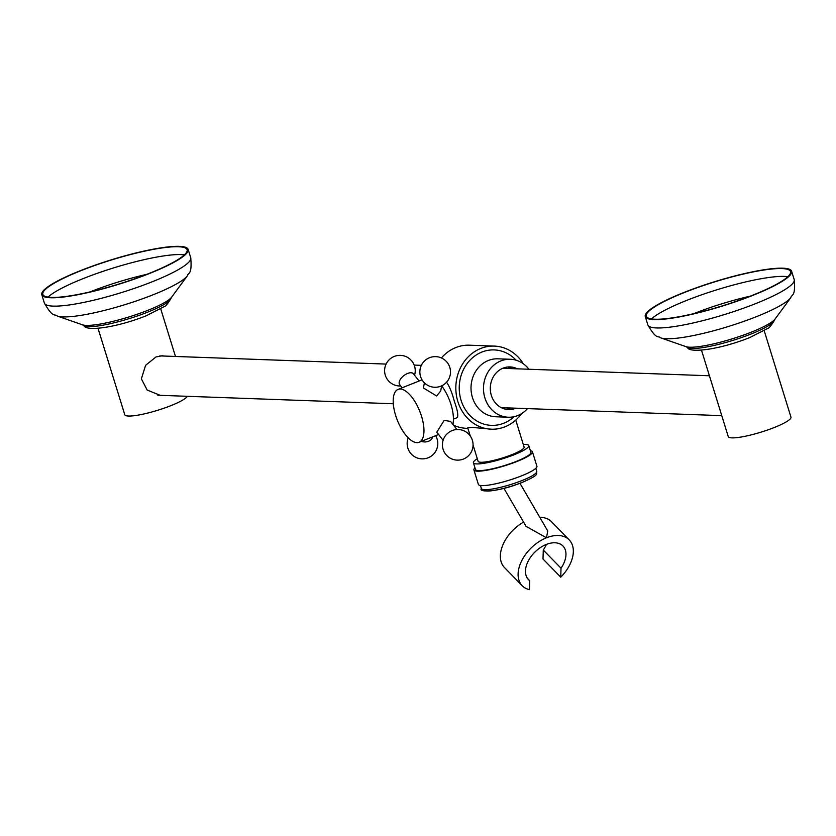 <?xml version="1.0" encoding="UTF-8"?>
<svg xmlns="http://www.w3.org/2000/svg" width="836" height="836" viewBox="0 0 836 836"><rect width="100%" height="100%" fill="white"/><g stroke="black" fill="none" stroke-linecap="round" stroke-linejoin="round"><path stroke-width="1.25" d="M163.605 395.449L160.752 395.564L147.157 390.036L141.368 378.854L145.6 365.332L156.029 356.92L162.184 355.76L164.473 356.063M98.021 328.318L124.773 414.729A32.823 5.476 -17.2 0 0 171.098 405.565A32.823 5.476 162.8 0 0 187.327 396.306M80.559 270.822A75.501 12.592 -17.2 0 0 42.845 294.397A75.501 12.592 -17.2 0 0 149.383 273.309A75.501 12.592 162.8 0 0 187.097 249.734A75.501 12.592 162.8 0 0 80.559 270.822M80.057 270.801A76.598 12.77 162.8 0 1 188.142 249.41A76.598 12.77 162.8 0 1 149.884 273.33A76.598 12.77 -17.2 0 1 41.8 294.721A76.598 12.77 -17.2 0 1 80.057 270.801M441.408 357.954A41.581 37.003 -87.9 0 1 469.404 345.195L494.337 346.094A41.581 37.003 -87.9 0 1 523.305 363.764M453.53 425.2A41.581 37.003 92.1 0 0 466.394 428.304L467.899 428.356M521.497 413.674A41.581 37.003 92.1 0 1 491.328 429.202A41.581 37.003 92.1 0 1 457.867 401.594A41.581 37.003 -87.9 0 1 494.337 346.094M453.425 419.149L456.372 417.979A19.698 8.36 68.3 0 0 457.48 417.279C458.316 414.719 457.282 409.452 454.366 401.468C452.213 393.066 449.632 386.681 446.654 382.292A19.698 8.36 -111.7 0 0 446.539 382.23M491.328 429.202L472.549 427.426L467.7 427.708L470.281 436.026M527.506 408.616A28.999 25.811 92.1 0 1 508.246 417.227A28.999 25.811 92.1 0 1 484.901 397.967A28.999 25.811 -87.9 0 1 510.336 359.261A28.999 25.811 -87.9 0 1 528.927 369.24M515.875 408.187A21.339 18.988 92.1 0 1 508.518 409.567A21.339 18.988 92.1 0 1 491.349 395.407A21.339 18.988 -87.9 0 1 510.065 366.92A21.339 18.988 -87.9 0 1 517.306 368.822M507.556 367.014A21.339 18.988 -87.9 0 1 512.311 368.645M506.031 409.295A21.339 18.988 92.1 0 0 510.89 408.01M500.754 407.383A19.698 17.525 92.1 0 0 503.596 407.749L721.761 415.638M709.419 375.772L505.017 368.383A19.698 17.525 92.1 0 0 502.154 368.54M701.488 350.148L728.24 436.559A32.823 5.476 162.8 0 0 774.564 427.395A32.823 5.476 -17.2 0 0 790.96 417.143L764.208 330.732M752.849 295.139A75.501 12.592 -17.2 0 0 790.563 271.564A75.501 12.592 -17.2 0 0 684.026 292.652A75.501 12.592 162.8 0 0 646.312 316.217A75.501 12.592 162.8 0 0 752.849 295.139M753.351 295.16A76.598 12.77 162.8 0 1 645.267 316.541A76.598 12.77 162.8 0 1 683.534 292.631A76.598 12.77 -17.2 0 1 791.619 271.24A76.598 12.77 -17.2 0 1 753.351 295.16M473.061 445.013L478.108 461.315A24.077 4.013 162.8 0 0 512.071 454.585A24.077 4.013 -17.2 0 0 524.099 447.072L515.749 420.08M528.801 445.619L530.881 452.318A28.999 4.838 -17.2 0 1 516.397 461.367A28.999 4.838 162.8 0 1 475.475 469.466L473.406 462.768A28.999 4.838 162.8 0 0 514.318 454.669A28.999 4.838 -17.2 0 0 528.801 445.619A28.999 4.838 -17.2 0 0 523.305 444.501M473.406 462.768A28.999 4.838 162.8 0 1 477.304 458.734M532.448 451.827L536.911 466.258A30.639 5.11 -17.2 0 1 521.612 475.83A30.639 5.11 162.8 0 1 478.37 484.378L473.907 469.947A30.639 5.11 162.8 0 0 517.139 461.399A30.639 5.11 -17.2 0 0 532.448 451.827A30.639 5.11 -17.2 0 0 530.39 450.74M473.907 469.947A30.639 5.11 162.8 0 1 474.984 467.888M519.95 483.271L547.758 530.985L546.462 537.788L526.053 526.335L503.909 488.349M539.784 517.296A32.823 20.795 135.7 0 1 551.467 521.695L569.212 539.878A32.823 20.795 135.7 0 1 560.747 577.185L543.003 559.002L543.275 550.036A24.077 15.247 135.7 0 0 546.378 544.414M523.576 522.092A32.823 20.795 135.7 0 0 504.484 567.56L522.228 585.743A32.823 20.795 135.7 0 0 529.46 589.662L529.731 580.696A24.077 15.247 -44.3 0 1 528.488 579.62A24.077 15.247 -44.3 0 1 535.071 551.896A24.077 15.247 -44.3 0 1 562.942 545.992A24.077 15.247 -44.3 0 1 561.019 568.208L560.747 577.185M527.453 578.366L529.731 580.696M569.212 539.878A32.823 20.795 135.7 0 0 546.462 537.788A32.823 20.795 135.7 0 0 521.779 560.611A32.823 20.795 135.7 0 0 522.228 585.743M543.275 550.036L561.019 568.208M452.861 424.343A28.455 12.08 68.3 0 0 451.001 404.551A28.455 12.08 -111.7 0 0 441.627 385.845L440.687 391.029L436.601 395.971L423.444 387.967L424.364 382.804M421.553 416.297A28.455 12.08 -111.7 0 0 398.04 389.409A28.455 12.08 -111.7 0 0 395.616 415.367A28.455 12.08 68.3 0 0 419.129 442.254A28.455 12.08 68.3 0 0 421.553 416.297M456.916 429.537L450.594 421.428L444.146 420.372L436.789 432.191L443.111 440.3M452.328 430.498A8.757 4.473 142.1 0 0 452.119 430.582A8.757 4.473 -37.9 0 0 445.16 436.089A15.32 15.32 0 0 0 463.416 459.058A15.32 15.32 0 0 0 472.026 439.287A15.32 15.32 0 0 0 452.328 430.498M432.546 436.904A8.757 6.542 -169.9 0 1 428.565 441.262A8.757 6.542 10.1 0 1 421.281 441.398M402.147 387.768L399.66 384.581A8.757 4.473 142.1 0 1 407.571 373.473A8.757 4.473 -37.9 0 1 413.465 373.817L419.076 381.017M146.676 274.375A68.646 11.453 -17.2 0 0 90.163 291.868A68.646 11.453 -17.2 0 0 90.121 291.889M184.369 254.886A75.501 12.592 -17.2 0 0 82.994 278.67A75.501 12.592 -17.2 0 0 48.007 297.094M190.733 257.77A76.598 12.77 162.8 0 1 152.465 281.68A76.598 12.77 162.8 0 1 44.381 303.071C53.149 318.558 54.664 313.521 57.391 316.071A69.743 11.631 162.8 0 0 153.396 294.659A69.743 11.631 162.8 0 0 187.348 275.838C188.152 272.202 192.259 275.504 190.733 257.77L188.142 249.41M171.579 297.24L170.753 298.807A45.761 7.628 162.8 0 1 147.972 312.037A45.761 7.628 162.8 0 1 84.06 325.643L82.482 324.817A47.809 7.973 -17.2 0 0 148.306 310.135A47.809 7.973 -17.2 0 0 171.579 297.24L187.348 275.838M514.077 416.683A37.756 33.597 -87.9 0 1 461.085 400.319A37.756 33.597 -87.9 0 1 474.712 356.031A37.756 33.597 -87.9 0 1 516.125 360.222M508.246 417.227L495.769 416.767A28.999 25.811 -87.9 0 1 472.434 397.518A28.999 25.811 -87.9 0 1 497.869 358.811L510.336 359.261M750.143 296.205A68.646 11.453 -17.2 0 0 693.629 313.699A68.646 11.453 -17.2 0 0 693.587 313.709M787.836 276.706A75.501 12.592 -17.2 0 0 686.46 300.49A75.501 12.592 -17.2 0 0 651.474 318.924M687.526 347.473C688.603 353.064 717.351 350.378 749.589 337.65L767.876 328.339C768.963 328.308 771.085 325.737 774.22 320.637A45.761 7.628 162.8 0 1 751.439 333.867A45.761 7.628 162.8 0 1 687.526 347.473L685.959 346.647A47.809 7.973 -17.2 0 0 751.773 331.965A47.809 7.973 -17.2 0 0 775.045 319.059L790.814 297.668C791.619 294.021 795.726 297.323 794.2 279.6A76.598 12.77 162.8 0 1 755.943 303.51A76.598 12.77 162.8 0 1 647.858 324.901L645.267 316.541M790.814 297.668A69.743 11.631 162.8 0 1 756.862 316.489A69.743 11.631 162.8 0 1 660.858 337.901C658.131 335.34 656.615 340.388 647.858 324.901M535.834 468.327L536.775 471.389A28.999 4.838 162.8 0 1 522.291 480.439A28.999 4.838 162.8 0 1 481.379 488.537L480.428 485.476M521.936 482.466A26.815 4.473 162.8 0 1 484.075 489.656M175.466 356.46L160.742 308.902M170.753 298.807C167.618 303.917 165.497 306.478 164.41 306.509L146.122 315.82C113.884 328.548 85.136 331.234 84.06 325.643M82.482 324.817L57.391 316.071M44.381 303.071L41.8 294.721M157.805 395.24L393.296 403.757M685.959 346.647L660.858 337.901M774.22 320.637L775.045 319.059M794.2 279.6L791.619 271.24M159.791 355.896L386.086 364.078M414.186 365.092L421.354 365.353M536.775 471.389C534.643 473.563 542.961 473.5 522.113 482.435C498.987 492.007 477.973 492.655 481.379 488.537M422.044 379.837L398.04 389.409M438.576 434.501L419.129 442.254M408.261 437.845A15.32 15.32 0 0 0 428.157 457.783A15.32 15.32 0 0 0 435.619 435.681M414.551 375.207A15.32 15.32 0 0 0 394.237 356.45A15.32 15.32 0 0 0 400.747 385.971M429.505 357.724A15.32 15.32 0 0 0 420.947 377.632A15.32 15.32 0 0 0 440.854 386.18A15.32 15.32 0 0 0 449.413 366.272A15.32 15.32 0 0 0 429.505 357.724"/></g></svg>
